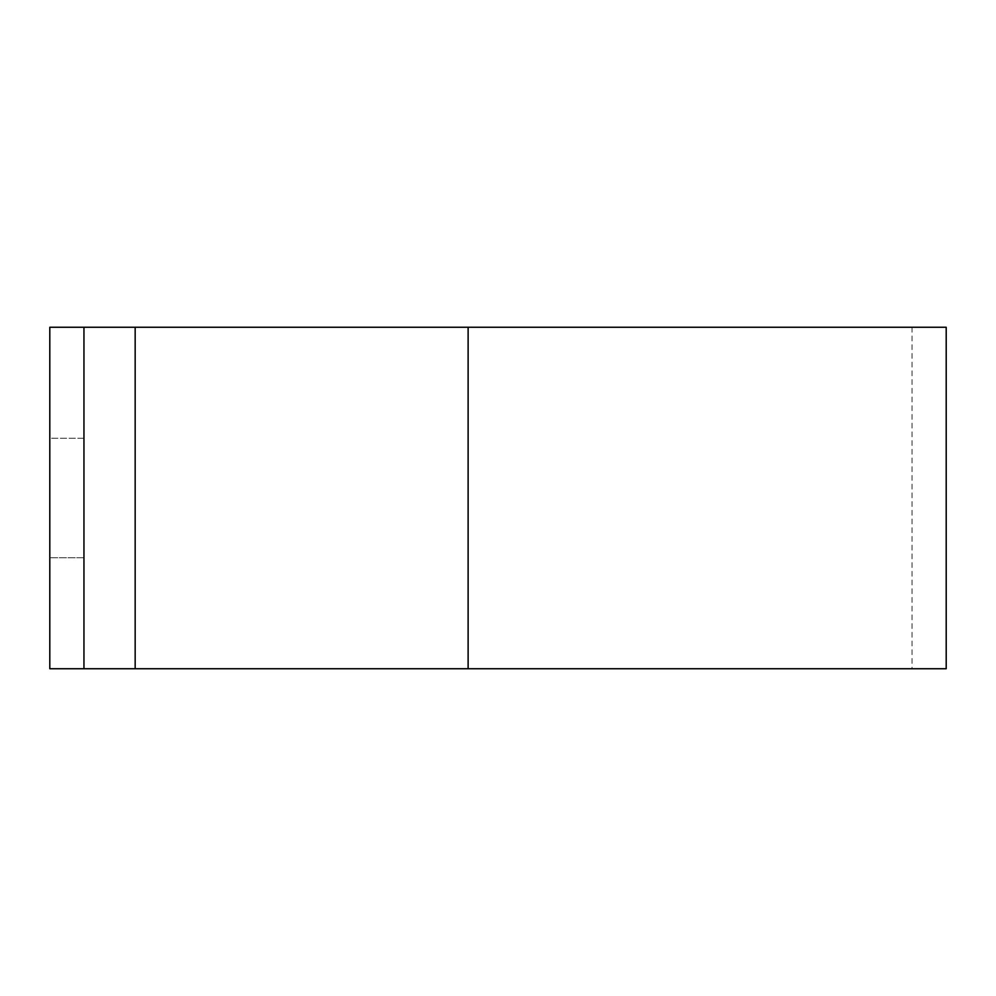 <?xml version="1.0" encoding="UTF-8"?>
<svg xmlns="http://www.w3.org/2000/svg" width="996" height="996" viewBox="0 0 996 996"><rect width="100%" height="100%" fill="white"/><g stroke="black" fill="none" stroke-linecap="round" stroke-linejoin="round"><path stroke-width="0.75" stroke-dasharray="4.98 3.74" d="M468.12 327.261L468.12 668.739L468.12 327.261L468.12 668.739L912.05 668.739L49.8 668.739L49.8 327.261L946.2 327.261M468.12 668.739L946.2 668.739M83.95 438.24L83.95 557.76L83.95 438.24L83.95 557.76L83.95 438.24L49.8 438.24L49.8 557.76L49.8 438.24L49.8 557.76L49.8 438.24L83.95 438.24M83.95 327.261L83.95 668.739M49.8 327.261L49.8 668.739L49.8 327.261M135.17 327.261L135.17 668.739M912.05 327.261L912.05 668.739M83.95 557.76L49.8 557.76L83.95 557.76"/><path stroke-width="1.49" d="M83.95 668.739L83.95 327.261L49.8 327.261L49.8 668.739L946.2 668.739L946.2 327.261L468.12 327.261L468.12 668.739M83.95 327.261L468.12 327.261M135.17 327.261L135.17 668.739"/></g></svg>
